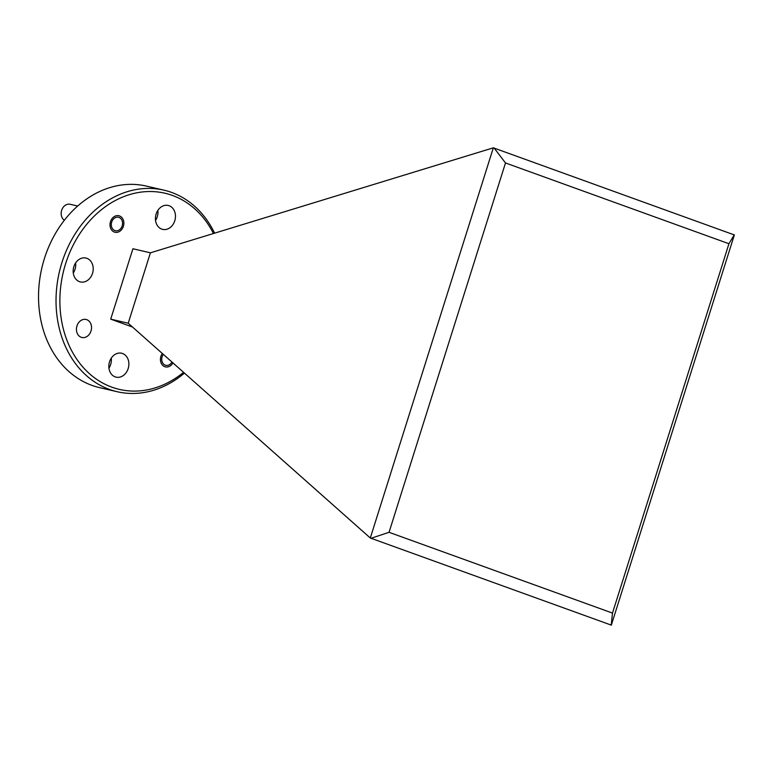 <?xml version="1.0" encoding="UTF-8"?>
<svg xmlns="http://www.w3.org/2000/svg" width="773" height="773" viewBox="0 0 773 773"><rect width="100%" height="100%" fill="white"/><g stroke="black" fill="none" stroke-linecap="round" stroke-linejoin="round"><path stroke-width="1.16" d="M163.944 190.158L146.435 186.1A103.456 83.378 103.1 0 0 43.046 263.216A103.456 83.378 103.1 0 0 91.997 385.389A103.456 83.378 103.1 0 0 99.669 387.66L117.177 391.718A103.456 83.378 -76.9 0 1 109.495 389.447A103.456 83.378 -76.9 0 1 60.545 267.274A103.456 83.378 -76.9 0 1 163.944 190.158A103.456 83.378 -76.9 0 1 171.616 192.429A103.456 83.378 -76.9 0 1 214.604 233.166M213.454 233.514A100.703 81.155 103.1 0 0 172.379 195.424A100.703 81.155 103.1 0 0 65.637 263.651A100.703 81.155 103.1 0 0 111.911 387.186A100.703 81.155 103.1 0 0 183.578 372.335M86.76 319.674A9.247 7.45 -76.9 0 1 91.137 330.593A9.247 7.45 -76.9 0 1 81.899 337.482A9.247 7.45 -76.9 0 1 81.213 337.279A9.247 7.45 -76.9 0 1 76.836 326.361A9.247 7.45 -76.9 0 1 86.074 319.471A9.247 7.45 -76.9 0 1 86.76 319.674M119.477 215.918A8.484 6.841 -76.9 0 1 123.496 225.929A8.484 6.841 -76.9 0 1 115.013 232.258A8.484 6.841 -76.9 0 1 114.385 232.074A8.484 6.841 -76.9 0 1 110.375 222.054A8.484 6.841 -76.9 0 1 118.849 215.725A8.484 6.841 -76.9 0 1 119.477 215.918M172.959 362.914A8.484 6.841 -76.9 0 1 165.441 366.885A8.484 6.841 -76.9 0 1 164.813 366.702A8.484 6.841 -76.9 0 1 162.311 353.474M75.609 262.946A12.281 9.894 -76.9 0 1 73.28 272.975M86.876 258.308A12.281 9.894 -76.9 0 1 92.683 272.801A12.281 9.894 -76.9 0 1 80.421 281.952A12.281 9.894 -76.9 0 1 79.503 281.681A12.281 9.894 -76.9 0 1 73.696 267.187A12.281 9.894 -76.9 0 1 85.967 258.037A12.281 9.894 -76.9 0 1 86.876 258.308M111.264 358.15A12.281 9.894 -76.9 0 1 108.935 368.17M122.54 353.503A12.281 9.894 -76.9 0 1 128.347 367.996A12.281 9.894 -76.9 0 1 116.076 377.147A12.281 9.894 -76.9 0 1 115.167 376.876A12.281 9.894 -76.9 0 1 109.36 362.382A12.281 9.894 -76.9 0 1 121.622 353.232A12.281 9.894 -76.9 0 1 122.54 353.503M157.856 210.382A12.281 9.894 -76.9 0 1 155.528 220.411M169.132 205.734A12.281 9.894 -76.9 0 1 174.94 220.228A12.281 9.894 -76.9 0 1 162.668 229.388A12.281 9.894 -76.9 0 1 161.76 229.117A12.281 9.894 -76.9 0 1 155.953 214.614A12.281 9.894 -76.9 0 1 168.214 205.463A12.281 9.894 -76.9 0 1 169.132 205.734M184.438 373.098A103.456 83.378 -76.9 0 1 117.177 391.718M493.338 147.817L734.35 234.944L611.327 625.135L370.306 538.008L493.338 147.817L150.416 252.819L132.917 248.751L110.713 319.152L132.531 327.047M150.416 252.819L128.212 323.22L110.713 319.152M389.041 532.307L612.496 613.086L728.949 243.737L505.494 162.958L389.041 532.307L370.934 538.327M370.306 538.008L128.212 323.22M494.024 147.904L505.494 162.958M612.496 613.086L611.201 625.183M734.292 234.76L728.949 243.737M77.667 206.033L70.159 204.285A8.619 6.947 103.1 0 0 61.801 209.879A8.619 6.947 103.1 0 0 64.343 220.247M119.003 217.426A6.899 5.556 103.1 0 0 111.689 222.102A6.899 5.556 103.1 0 0 114.858 230.557A6.899 5.556 103.1 0 0 122.173 225.89A6.899 5.556 103.1 0 0 119.003 217.426M163.316 354.353A6.899 5.556 103.1 0 0 165.296 365.185A6.899 5.556 103.1 0 0 171.954 362.025"/></g></svg>
